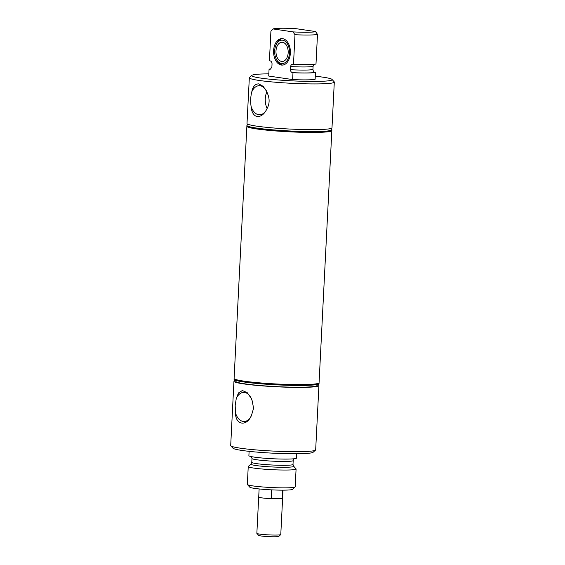 <?xml version="1.0" encoding="UTF-8"?>
<svg xmlns="http://www.w3.org/2000/svg" width="565" height="565" viewBox="0 0 565 565"><rect width="100%" height="100%" fill="white"/><g stroke="black" fill="none" stroke-linecap="round" stroke-linejoin="round"><path stroke-width="0.85" d="M258.714 497.016A11.978 0.953 2.9 0 0 258.692 497.073A11.957 0.946 2.9 0 0 261.411 497.814A11.957 0.946 2.9 0 0 271.186 498.655L271.631 489.869M282.67 490.152L282.246 498.492A11.957 0.946 2.9 0 0 282.599 498.281A11.978 0.953 2.9 0 0 282.599 498.231M271.186 498.655L282.246 498.492M256.891 533.417A11.978 0.953 2.9 0 0 259.561 534.08A11.978 0.953 2.9 0 0 272.365 535.027A11.978 0.953 2.9 0 0 280.734 534.624L278.75 536.404A10.078 0.798 2.9 0 1 271.709 536.75A10.078 0.798 2.9 0 1 260.931 535.952A10.078 0.798 2.9 0 1 258.685 535.387L256.891 533.417A11.978 0.953 2.9 0 1 256.856 533.339L258.692 497.073A11.978 0.953 2.9 0 0 261.397 497.814A11.978 0.953 2.9 0 0 274.654 498.775A11.978 0.953 2.9 0 0 282.613 498.281L283.009 490.152M280.734 534.624A11.978 0.953 2.9 0 0 280.777 534.547L282.613 498.281M318.879 383.861L316.838 385.697A40.588 3.22 -177.1 0 1 302.127 387.187A40.588 3.22 -177.1 0 1 260.493 385.563A40.588 3.22 -177.1 0 1 236.022 381.608L234.171 379.574A42.545 3.376 2.9 0 0 259.822 383.72A42.545 3.376 2.9 0 0 303.462 385.422A42.545 3.376 2.9 0 0 318.879 383.861A42.545 3.376 2.9 0 0 319.027 383.6L319.063 382.992A42.545 3.376 2.9 0 0 319.041 382.872M235.061 380.549A42.545 3.376 2.9 0 0 233.952 381.241A42.545 3.376 2.9 0 0 258.177 385.535A42.545 3.376 2.9 0 0 303.363 387.371A42.545 3.376 2.9 0 0 318.928 385.549A42.545 3.376 2.9 0 0 317.904 384.744M233.952 381.241L230.697 445.538A42.545 3.376 2.9 0 0 230.817 445.813A42.545 3.376 2.9 0 0 256.468 449.959A42.545 3.376 2.9 0 0 300.107 451.661A42.545 3.376 2.9 0 0 315.524 450.107A42.545 3.376 2.9 0 0 315.673 449.846L318.928 385.549M253.572 408.297L252.237 400.938L251.241 398.325L247.223 392.668L242.336 390.535L238.472 392.95L236.255 398.579L235.188 405.585L235.527 412.959C235.379 425.191 246.856 426.872 251.51 415.317L253.572 408.297M236.255 398.579A14.549 9.231 89.1 0 1 243.903 392.407A14.549 9.231 89.1 0 1 251.284 398.417M251.51 415.317A14.549 9.231 89.1 0 1 244.334 421.483A14.549 9.231 89.1 0 1 235.527 412.959M234.115 378.571A42.545 3.376 2.9 0 0 234.08 378.684A42.545 3.376 2.9 0 0 258.311 382.971A42.545 3.376 2.9 0 0 303.497 384.814A42.545 3.376 2.9 0 0 319.063 382.992M234.08 378.684L234.051 379.299A42.545 3.376 2.9 0 0 234.171 379.574M293.002 464.416A20.637 1.639 2.9 0 1 285.452 465.299A20.637 1.639 2.9 0 1 261.263 464.197A20.637 1.639 2.9 0 1 251.778 462.332L250.973 464.049L248.325 466.429A23.956 1.9 2.9 0 0 248.24 466.57L247.343 484.403A23.956 1.9 2.9 0 0 247.406 484.558L249.801 487.192A21.421 1.702 2.9 0 0 262.718 489.283A21.421 1.702 2.9 0 0 284.689 490.138A21.421 1.702 2.9 0 0 292.458 489.354L295.107 486.974A23.956 1.9 2.9 0 0 295.184 486.825L296.088 468.999A23.956 1.9 2.9 0 0 296.025 468.844L293.63 466.203L293.002 464.416L293.2 460.567C293.8 458.957 294.245 458.264 294.542 458.498M247.406 484.558A23.956 1.9 2.9 0 0 261.849 486.896A23.956 1.9 2.9 0 0 286.42 487.849A23.956 1.9 2.9 0 0 295.107 486.974M248.24 466.57A23.956 1.9 2.9 0 0 261.885 468.985A23.956 1.9 2.9 0 0 287.324 470.024A23.956 1.9 2.9 0 0 296.088 468.999M249.109 451.343L248.89 455.644A23.857 1.893 2.9 0 0 262.478 458.046A23.857 1.893 2.9 0 0 287.818 459.077A23.857 1.893 2.9 0 0 296.547 458.053L296.766 453.759M230.817 445.813L232.992 448.207A40.242 3.199 2.9 0 0 257.252 452.127A40.242 3.199 2.9 0 0 298.539 453.737A40.242 3.199 2.9 0 0 313.123 452.261L315.524 450.107M282.429 38.653A13.242 8.404 -90.9 0 0 276.25 44.395L275.875 45.278A11.71 7.43 -90.9 0 0 276.073 58.626A11.71 7.43 -90.9 0 0 281.49 63.52A11.71 7.43 -90.9 0 0 289.492 52.955A11.71 7.43 -90.9 0 0 282.67 40.207A11.71 7.43 -90.9 0 0 275.875 45.278M276.073 58.626L276.476 59.495A13.242 8.404 -90.9 0 0 282.599 65.024A13.242 8.404 -90.9 0 0 282.825 65.053M282.564 42.283A9.619 6.109 -90.9 0 0 281.935 42.241A9.619 6.109 -90.9 0 0 275.974 51.457A9.619 6.109 -90.9 0 0 281.596 61.437A9.619 6.109 -90.9 0 0 282.225 61.479A9.619 6.109 -90.9 0 0 288.185 52.263A9.619 6.109 -90.9 0 0 282.564 42.283M248.028 124.293L247.06 125.155A42.545 3.376 2.9 0 0 246.912 125.416L246.884 126.03A42.545 3.376 2.9 0 0 256.503 128.672A42.545 3.376 2.9 0 0 303.582 132.083A42.545 3.376 2.9 0 0 331.86 130.331L331.888 129.724A42.545 3.376 2.9 0 0 331.768 129.449L330.899 128.488M246.912 125.416A42.545 3.376 2.9 0 0 256.531 128.057A42.545 3.376 2.9 0 0 303.617 131.476A42.545 3.376 2.9 0 0 331.888 129.724M268.827 73.86A40.242 3.199 2.9 0 0 251.877 75.357L249.476 77.518A42.545 3.376 2.9 0 0 249.327 77.779L247.011 123.488A42.545 3.376 2.9 0 0 256.63 126.136A42.545 3.376 2.9 0 0 303.716 129.547A42.545 3.376 2.9 0 0 331.987 127.796L334.303 82.08A42.545 3.376 2.9 0 0 334.183 81.805L332.008 79.418A40.242 3.199 2.9 0 0 323.025 77.179A40.242 3.199 2.9 0 0 315.298 76.211M251.065 106.255C251.531 112.082 253.544 115.55 257.11 116.651C261.192 116.68 264.505 113.996 267.047 108.607C269.533 104.038 269.773 99.242 267.775 94.228L266.779 91.615L263.198 86.374L258.77 83.874C255.147 83.846 252.823 86.509 251.792 91.869C250.606 96.424 250.359 101.22 251.065 106.255A14.549 9.231 -90.9 0 0 258.685 114.723A14.549 9.231 -90.9 0 0 259.872 114.773A14.549 9.231 -90.9 0 0 267.047 108.607M249.327 77.779A42.545 3.376 2.9 0 0 258.947 80.421A42.545 3.376 2.9 0 0 306.032 83.832A42.545 3.376 2.9 0 0 334.303 82.08M266.821 91.707A14.549 9.231 -90.9 0 0 260.154 85.76A14.549 9.231 -90.9 0 0 259.441 85.696A14.549 9.231 -90.9 0 0 251.792 91.869M266.871 91.82A13.948 8.856 -90.9 0 0 267.132 108.459M251.877 75.357A40.242 3.199 2.9 0 0 260.839 78.104A40.242 3.199 2.9 0 0 306.873 81.367A40.242 3.199 2.9 0 0 332.008 79.418M292.635 79.573L292.988 72.708L292.536 72.638C291.328 72.454 290.629 71.465 290.431 69.679L290.587 66.55C290.961 64.848 291.752 64.078 292.96 64.248L293.489 64.325L294.987 34.719L293.016 31.887L273.135 28.949L270.918 31.167L269.413 60.773L269.936 60.851C271.151 61.034 271.85 62.023 272.048 63.81L271.885 66.938L270.494 69.114L269.067 69.177L268.721 76.042L292.635 79.573A23.857 1.893 2.9 0 0 315.143 79.241L315.489 72.369L315.044 72.306C313.836 72.115 313.13 71.126 312.939 69.34L313.095 66.211L314.027 64.318M282.662 38.681A13.242 8.404 89.1 0 1 290.396 52.418A13.242 8.404 89.1 0 1 282.189 65.102A13.242 8.404 89.1 0 1 281.328 65.046A13.242 8.404 89.1 0 1 273.587 51.309A13.242 8.404 89.1 0 1 281.794 38.625A13.242 8.404 89.1 0 1 282.662 38.681M270.932 68.852A23.857 1.893 2.9 0 0 269.067 69.177M293.016 31.887A21.421 1.702 2.9 0 0 315.524 31.548L295.643 28.617A21.421 1.702 2.9 0 0 273.135 28.949M315.524 31.548L317.495 34.38L315.99 63.986A23.956 1.9 2.9 0 1 293.489 64.325M292.988 72.708A23.857 1.893 2.9 0 0 315.489 72.369M294.987 34.719A23.956 1.9 2.9 0 0 317.495 34.38M331.825 130.459A42.545 3.376 -177.1 0 1 331.846 130.586A42.545 3.376 -177.1 0 1 303.575 132.337A42.545 3.376 -177.1 0 1 256.489 128.926A42.545 3.376 -177.1 0 1 246.87 126.285A42.545 3.376 -177.1 0 1 246.905 126.157M331.846 130.586L319.07 382.759A42.545 3.376 -177.1 0 1 318.921 383.021A42.545 3.376 -177.1 0 1 289.188 384.468A42.545 3.376 -177.1 0 1 243.713 381.093A42.545 3.376 -177.1 0 1 234.214 378.727A42.545 3.376 -177.1 0 1 234.094 378.451L246.87 126.285M250.973 464.049A21.421 1.702 2.9 0 0 260.74 466.111A21.421 1.702 2.9 0 0 285.855 467.262A21.421 1.702 2.9 0 0 293.63 466.203M251.778 462.332L251.976 458.476A20.637 1.639 2.9 0 0 261.454 460.341A20.637 1.639 2.9 0 0 285.65 461.45A20.637 1.639 2.9 0 0 293.2 460.567M270.741 68.987A23.306 1.85 2.9 0 0 269.512 69.241M292.536 72.638A23.306 1.85 2.9 0 0 315.044 72.306M290.431 69.679A20.658 1.639 2.9 0 0 312.939 69.34M290.587 66.55A20.658 1.639 2.9 0 0 313.095 66.211M258.714 497.073L259.123 488.944M250.846 456.287C251.157 456.033 251.531 456.76 251.976 458.476"/></g></svg>

